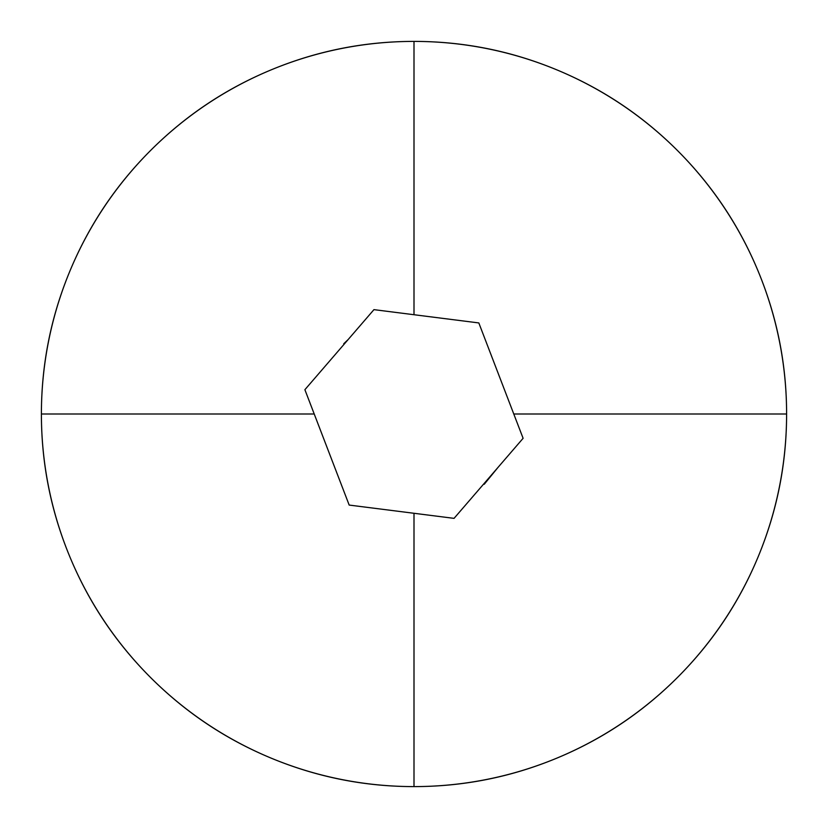 <?xml version="1.0" encoding="UTF-8"?>
<svg xmlns="http://www.w3.org/2000/svg" width="828" height="828" viewBox="0 0 828 828"><rect width="100%" height="100%" fill="white"/><g stroke="black" fill="none" stroke-linecap="round" stroke-linejoin="round"><path stroke-width="1.24" d="M41.4 414L314.226 414L304.89 389.698L373.945 309.641L414 314.723L414 41.4A372.6 372.6 0 0 0 41.4 414A372.6 372.6 0 0 0 414 786.6A372.6 372.6 0 0 0 786.6 414A372.6 372.6 0 0 0 414 41.4A372.6 372.6 0 0 1 786.6 414A372.6 372.6 0 0 1 414 786.6A372.6 372.6 0 0 0 786.6 414L513.774 414L523.11 438.302L454.054 518.359L414 513.277L414 786.6L414 513.277L349.178 505.07L314.226 414L41.4 414A372.6 372.6 0 0 1 414 41.4L414 314.723L478.822 322.93L513.774 414L786.6 414A372.6 372.6 0 0 0 414 41.4A372.6 372.6 0 0 0 41.4 414A372.6 372.6 0 0 0 414 786.6A372.6 372.6 0 0 1 41.4 414C41.4 463.411 50.85 510.938 69.759 556.592C88.668 602.235 115.599 642.528 150.53 677.47C185.472 712.401 225.765 739.332 271.408 758.241C317.062 777.15 364.589 786.6 414 786.6C463.411 786.6 510.938 777.15 556.592 758.241C602.235 739.332 642.528 712.401 677.47 677.47C712.401 642.528 739.332 602.235 758.241 556.592C777.15 510.938 786.6 463.411 786.6 414C786.6 364.589 777.15 317.062 758.241 271.408C739.332 225.765 712.401 185.472 677.47 150.53C642.528 115.599 602.235 88.668 556.592 69.759C510.938 50.85 463.411 41.4 414 41.4C364.589 41.4 317.062 50.85 271.408 69.759C225.765 88.668 185.472 115.599 150.53 150.53C115.599 185.472 88.668 225.765 69.759 271.408C50.85 317.062 41.4 364.589 41.4 414M330.858 359.59L347.977 339.749M348.091 339.615L343.744 343.744M484.256 484.256L498.073 467.323M454.054 518.359L349.178 505.07L304.89 389.698L373.945 309.641L478.822 322.93L523.11 438.302L454.054 518.359"/></g></svg>
